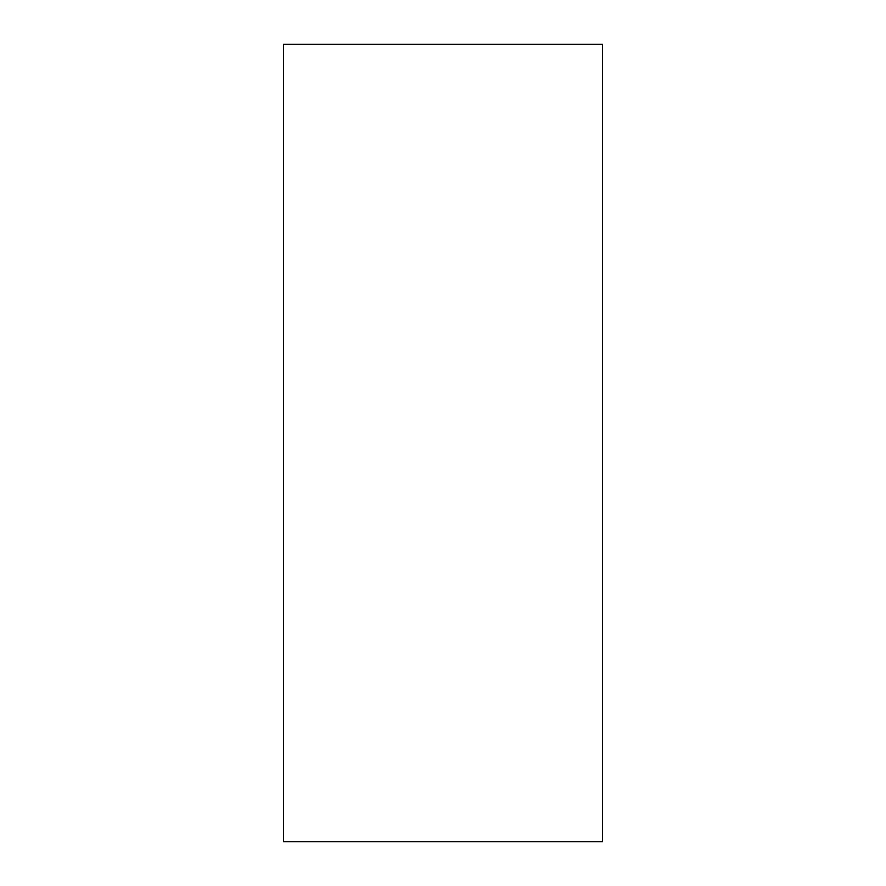 <?xml version="1.0" encoding="UTF-8"?>
<svg xmlns="http://www.w3.org/2000/svg" width="886" height="886" viewBox="0 0 886 886"><rect width="100%" height="100%" fill="white"/><g stroke="black" fill="none" stroke-linecap="round" stroke-linejoin="round"><path stroke-width="1.33" d="M602.48 841.7L602.48 44.3L283.52 44.3L283.52 841.7L602.48 841.7"/></g></svg>
